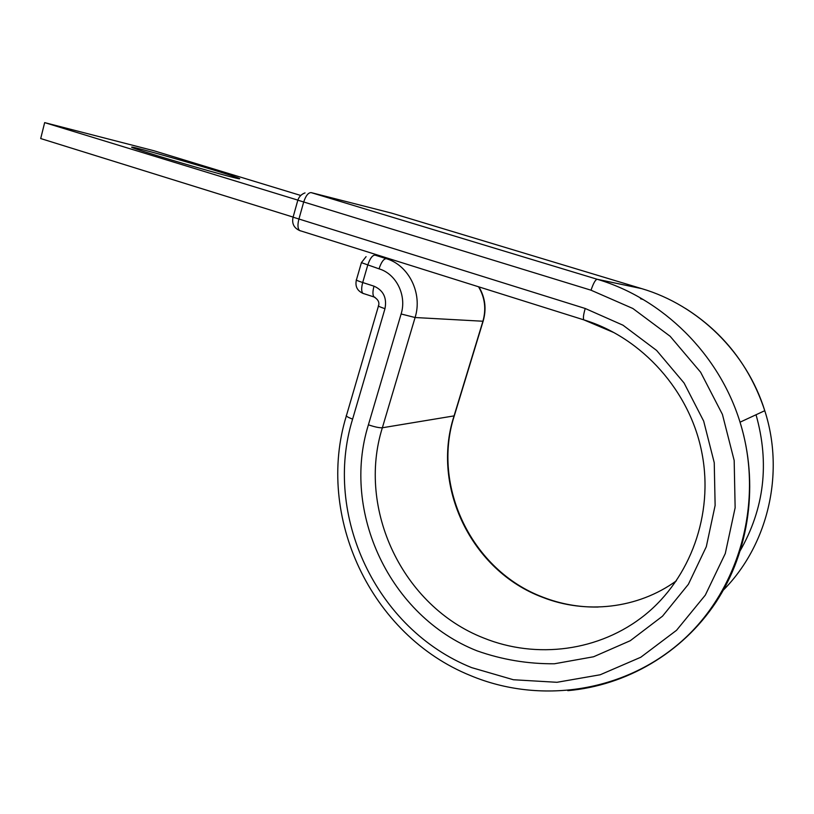 <?xml version="1.0" encoding="UTF-8"?>
<svg xmlns="http://www.w3.org/2000/svg" width="814" height="814" viewBox="0 0 814 814"><rect width="100%" height="100%" fill="white"/><g stroke="black" fill="none" stroke-linecap="round" stroke-linejoin="round"><path stroke-width="1.22" d="M157.774 155.881C188.807 165.405 233.852 178.052 239.082 178.765C242.369 179.131 233.506 176.099 212.485 169.658C182.489 160.48 138.482 148.087 132.356 147.151C128.897 146.693 137.363 149.603 157.774 155.881M293.111 217.094L40.7 138.553L44.658 122.619L153.592 150.651L300.763 195.472M297.853 200.122L44.658 122.619M743.742 435.419L743.843 435.948M676.373 580.82C637.769 608.862 585.795 614.407 542.419 597.242C471.245 570.706 431.176 486.64 453.907 416.422L482.916 321.245C486.365 309.015 484.91 297.517 478.551 286.782M368.406 424.816L401.119 313.98L415.089 317.521L382.356 427.767C379.334 427.94 374.684 426.953 368.406 424.816C341.178 511.935 389.692 616.34 476.994 650.824C502.014 659.676 527.828 664 554.466 663.766L593.579 656.766L630.28 640.71L662.504 616.188L688.379 584.31L706.308 546.693L715.13 505.382L714.244 462.698L703.672 421.103L684.055 382.977L656.613 350.437L623.015 325.213L585.235 308.496C583.455 314.479 582.987 318.264 583.831 319.861C642.093 337.545 690.486 391.32 702.085 453.836C713.624 514.448 690.425 578.174 645.034 614.875C599.511 651.536 536.273 659.33 483.628 637.993C402.279 606.237 356.827 508.903 382.356 427.767L454.283 415.852M641.778 288.655L597.171 279.263C662.311 298.463 718.935 353.581 740.038 422.191L764.763 410.694C746.713 352.299 698.178 305.25 641.778 288.655L391.565 213.115L311.152 192.613C308.252 192.562 305.749 195.767 303.642 202.208L298.84 219.353C297.456 224.979 297.71 228.703 299.623 230.545L583.831 319.861L613.298 332.336M311.152 192.613L597.171 279.263C595.431 279.629 593.375 283.272 591.025 290.201L632.865 308.496L670.136 336.274L700.62 372.212L722.425 414.407L734.177 460.49L735.134 507.783L725.284 553.53L705.311 595.126L676.546 630.29L640.791 657.244L600.183 674.775L556.969 682.295L513.431 679.751L471.672 667.633C375.814 629.202 322.965 514.774 352.604 419.118L384.971 308.689C387.067 297.863 383.404 290.364 373.992 286.172L362.698 282.529C361.263 288.034 361.335 291.646 362.922 293.355L363.726 293.681M346.337 415.944C315.456 515.934 370.401 635.205 470.624 675.62C539.265 704.314 623.616 692.816 681.908 641.035C740.079 589.326 764.539 500.498 740.038 422.191C759.024 483.109 749.613 551.098 715.923 602.299C681.959 653.377 626.027 685.53 567.806 690.659M685.429 308.404C723.768 332.692 750.213 366.788 764.763 410.694C785.235 473.921 767.612 546.336 722.272 591.188M640.486 298.707L643.325 299.593M756.033 414.753C769.708 463.207 764.315 508.73 739.855 551.302M375.051 297.375L374.135 297.008C372.588 295.309 372.537 291.697 373.992 286.172M401.119 313.98C406.98 295.523 396.316 273.87 379.039 268.844C381.206 262.291 383.598 258.893 386.202 258.638L374.928 255.087C372.273 255.321 369.861 258.71 367.704 265.242L362.698 282.529C357.56 280.83 355.474 279.914 356.461 279.782L361.335 262.912M379.039 268.844L361.406 262.647L366.086 256.644M380.911 256.095L374.928 255.087M542.745 597.1C471.703 570.37 431.725 486.457 454.12 416.371L483.119 321.245L415.089 317.521C422.792 293.416 408.791 265.12 386.202 258.638L392.083 259.605M356.349 280.108C355.026 286.345 357.214 290.761 362.922 293.355L374.135 297.008C378.123 299.501 379.599 302.391 378.561 305.688C377.533 305.901 379.67 306.898 384.971 308.689M478.907 286.894C485.256 297.588 486.66 309.045 483.119 321.245L483.201 320.991M378.439 306.084L346.571 415.15C345.421 415.832 347.436 417.165 352.604 419.118M591.025 290.201L297.832 200.183C299.084 196.612 301.485 194.18 305.036 192.908M585.235 308.496L293.081 217.185L297.802 200.305M293.03 217.358C291.738 223.575 293.935 227.971 299.623 230.545L300.407 230.881M391.565 213.115L390.873 212.932M543.08 597.232C560.765 604.08 579.11 607.346 598.127 607.041"/></g></svg>
